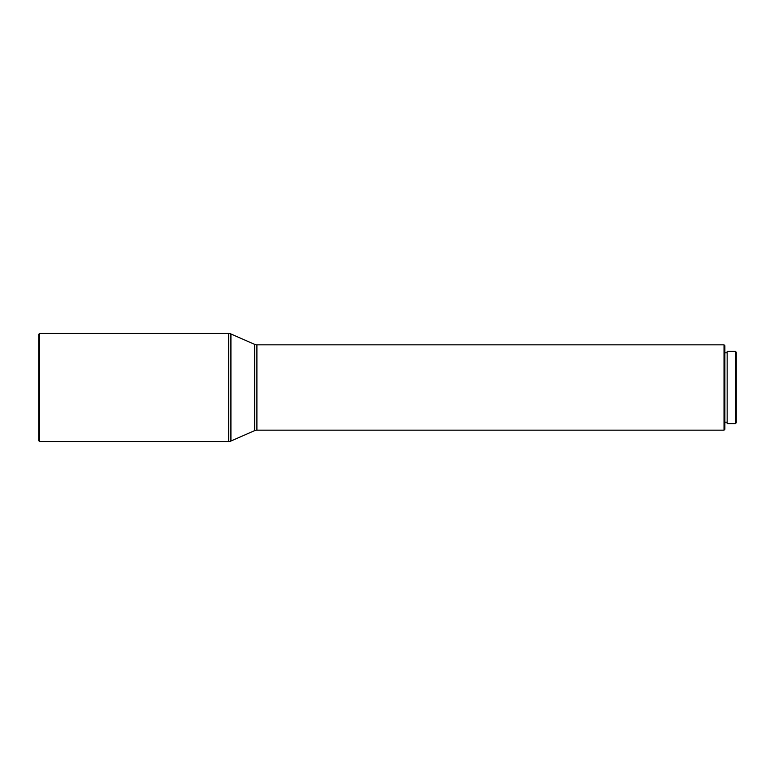 <?xml version="1.0" encoding="UTF-8"?>
<svg xmlns="http://www.w3.org/2000/svg" width="775" height="775" viewBox="0 0 775 775"><rect width="100%" height="100%" fill="white"/><g stroke="black" fill="none" stroke-linecap="round" stroke-linejoin="round"><path stroke-width="1.16" d="M39.602 333.473L38.75 334.325L38.75 440.675L39.602 441.527L39.602 333.473L39.602 441.527L228.635 441.527L228.635 333.473L39.602 333.473L228.635 333.473L228.635 441.527A5.687 5.687 0 0 0 230.921 441.043L230.921 333.957A5.687 5.687 0 0 0 228.635 333.473A5.687 5.687 0 0 1 230.921 333.957L230.921 441.043L254.617 430.629L254.617 344.371L230.921 333.957L254.617 344.371A5.687 5.687 0 0 0 256.903 344.846A5.687 5.687 0 0 1 254.617 344.371L254.617 430.629A5.687 5.687 0 0 1 256.903 430.154L724.024 430.154L724.024 344.846L256.903 344.846L256.903 430.154A5.687 5.687 0 0 0 254.617 430.629L230.921 441.043A5.687 5.687 0 0 1 228.635 441.527L39.602 441.527L38.75 440.675L38.75 334.325L39.602 333.473M724.024 430.154L724.877 429.302L724.877 345.698L724.024 344.846L724.024 430.154L256.903 430.154L256.903 344.846L724.024 344.846L724.877 345.698L724.877 429.302L724.024 430.154M724.877 422.191L727.153 422.191L724.877 422.191M727.153 352.809L724.877 352.809L727.153 352.809M727.153 423.615L735.398 423.615L735.398 351.385L727.153 351.385L727.153 423.615L735.398 423.615L736.25 422.762L736.25 352.238L735.398 351.385L735.398 423.615L736.25 422.762L736.25 352.238L735.398 351.385L727.153 351.385L727.153 423.615"/></g></svg>
